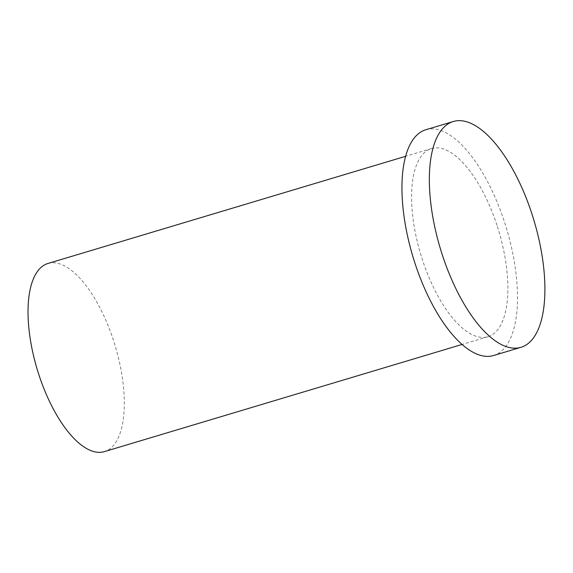 <?xml version="1.0" encoding="UTF-8"?>
<svg xmlns="http://www.w3.org/2000/svg" width="573" height="573" viewBox="0 0 573 573"><rect width="100%" height="100%" fill="white"/><g stroke="black" fill="none" stroke-linecap="round" stroke-linejoin="round"><path stroke-width="0.43" stroke-dasharray="2.87 2.15" d="M47.982 263.458A98.219 40.733 -106.7 0 1 113.819 341.436A98.219 40.733 -106.7 0 1 104.365 451.631M425.897 129.72A117.859 48.877 -106.7 0 1 504.899 223.291A117.859 48.877 -106.7 0 1 493.554 355.525M497.371 226.514A98.219 40.733 -106.7 0 1 487.917 336.709A98.219 40.733 -106.7 0 1 420.711 254.312A98.219 40.733 -106.7 0 1 431.533 148.536A98.219 40.733 -106.7 0 1 497.371 226.514M431.533 148.536L405.655 156.293M487.917 336.709L462.039 344.466"/><path stroke-width="0.86" d="M462.039 344.466L104.365 451.631A98.219 40.733 -106.7 0 1 37.159 369.234A98.219 40.733 -106.7 0 1 47.982 263.458L405.655 156.293M532.296 215.083A117.859 48.877 -106.7 0 1 520.95 347.317A117.859 48.877 -106.7 0 1 440.3 248.438A117.859 48.877 -106.7 0 1 453.293 121.512A117.859 48.877 -106.7 0 1 532.296 215.083M520.95 347.317L493.554 355.525A117.859 48.877 -106.7 0 1 412.904 256.654A117.859 48.877 -106.7 0 1 425.897 129.72L453.293 121.512"/></g></svg>

